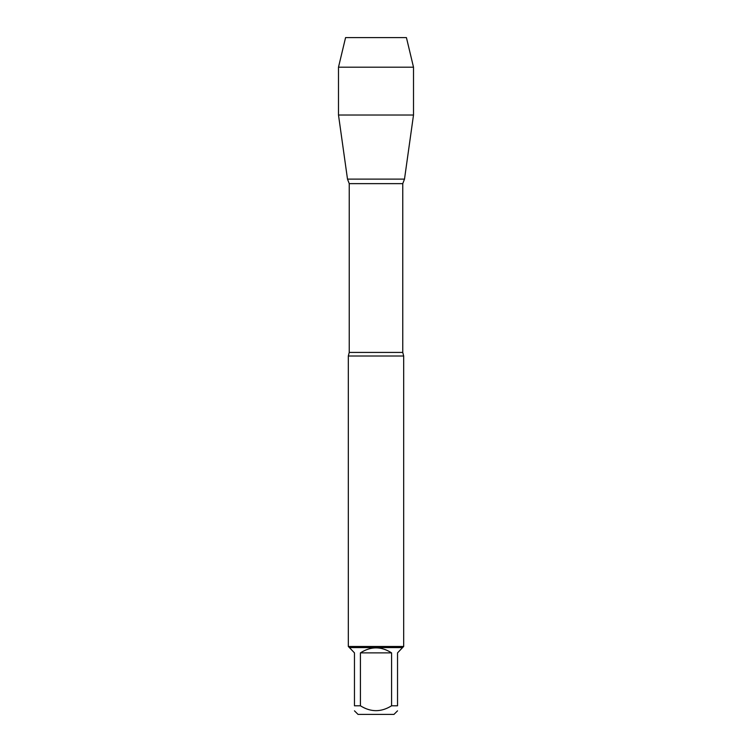 <?xml version="1.0" encoding="UTF-8"?>
<svg xmlns="http://www.w3.org/2000/svg" width="752" height="752" viewBox="0 0 752 752"><rect width="100%" height="100%" fill="white"/><g stroke="black" fill="none" stroke-linecap="round" stroke-linejoin="round"><path stroke-width="1.13" d="M397.535 710.828L393.963 714.4L358.037 714.4L354.465 710.828M354.465 705.79C354.465 712.294 354.465 712.294 354.465 705.79L354.465 652.877L349.417 647.585L402.583 647.585L397.535 652.877L397.535 705.79C397.535 712.294 397.535 712.294 397.535 705.79L391.576 705.79C381.189 712.294 370.802 712.294 360.424 705.79L354.465 705.79M391.576 705.79L391.576 652.877C381.189 646.203 370.811 646.203 360.424 652.877L360.424 705.79M413.506 67.191L338.494 67.191L345.572 37.6L406.428 37.6L413.506 67.191L413.506 115.018L338.494 115.018L347.499 179.117L404.501 179.117L347.499 179.117L349.238 183.638L349.238 352.425L348.317 356.006L348.317 646.476L403.683 646.476L403.683 356.006L348.317 356.006M349.417 647.585L348.317 646.476M360.424 652.877L391.576 652.877M367.69 37.6L345.572 37.6L338.494 67.191L338.494 115.018L347.499 179.117L376 179.117M349.238 352.425L402.762 352.425L403.683 356.006M402.762 352.425L402.762 183.638L349.238 183.638M402.762 183.638L404.501 179.117L413.506 115.018M402.583 647.585L403.683 646.476M338.494 67.191L338.494 115.018"/></g></svg>
